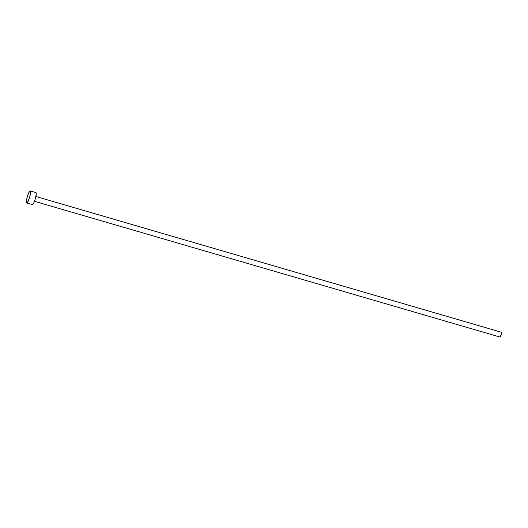 <?xml version="1.0" encoding="UTF-8"?>
<svg xmlns="http://www.w3.org/2000/svg" width="528" height="528" viewBox="0 0 528 528"><rect width="100%" height="100%" fill="white"/><g stroke="black" fill="none" stroke-linecap="round" stroke-linejoin="round"><path stroke-width="0.79" d="M500.042 337.062A2.508 0.475 -73.7 0 0 500.069 337.075A2.508 0.475 -73.7 0 0 500.102 337.075L34.498 201.3L500.102 337.075A2.508 0.475 -73.7 0 0 501.25 334.719A2.508 0.475 -73.7 0 0 501.475 332.264A2.508 0.475 -73.7 0 0 501.442 332.264L35.897 196.502M32.327 204.567A6.263 1.181 -73.7 0 0 32.399 204.607A6.263 1.181 -73.7 0 0 32.485 204.613L26.816 202.963L32.485 204.613A6.263 1.181 -73.7 0 0 35.35 198.719A6.263 1.181 -73.7 0 0 35.904 192.581L30.241 190.931A6.263 1.181 106.3 0 1 29.687 197.063A6.263 1.181 106.3 0 1 26.816 202.963A6.263 1.181 106.3 0 1 26.73 202.957A6.263 1.181 106.3 0 1 27.291 196.819A6.263 1.181 106.3 0 1 30.155 190.925A6.263 1.181 106.3 0 1 30.241 190.931M35.825 192.575L36.221 194.278L35.409 198.508L33.865 202.792L33.092 204.125L32.274 204.521M30.155 190.925L30.558 192.621L29.74 196.852L28.195 201.135L26.816 202.963L26.42 201.26L27.232 197.03L28.776 192.746L30.155 190.925M501.442 332.264L501.277 334.633L499.963 336.91M35.897 196.495L501.475 332.264M26.73 202.957L32.399 204.607M34.492 201.307L500.069 337.075"/></g></svg>
